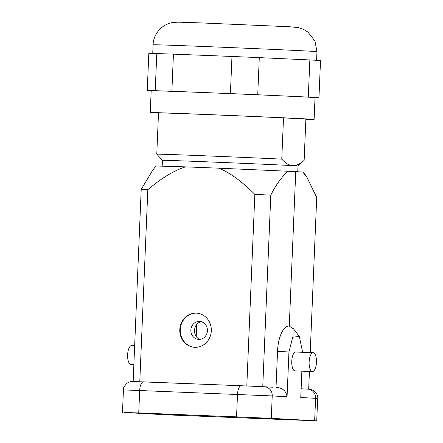 <?xml version="1.0" encoding="UTF-8"?>
<svg xmlns="http://www.w3.org/2000/svg" width="443" height="443" viewBox="0 0 443 443"><rect width="100%" height="100%" fill="white"/><g stroke="black" fill="none" stroke-linecap="round" stroke-linejoin="round"><path stroke-width="0.66" d="M308.682 389.192L309.424 371.461M310.216 352.6L316.717 197.406L306.573 176.635L302.746 172.039L288.227 171.247C282.28 176.037 276.465 183.995 270.784 195.108L254.841 194.411M309.142 361.948A9.441 3.66 -87.7 0 1 313.173 352.717A9.441 3.66 -87.7 0 1 316.452 362.291A9.441 3.66 -87.7 0 1 312.42 371.583A9.441 3.66 -87.7 0 1 309.142 361.948M312.42 371.583L295.032 370.891A9.441 3.66 -87.7 0 1 291.754 361.261A9.441 3.66 -87.7 0 1 295.78 352.024L313.173 352.717M134.655 345.64L131.66 345.523A9.441 3.66 92.3 0 0 127.628 354.81A9.441 3.66 92.3 0 0 130.912 364.384L133.869 364.506M156.578 166.014L185.517 166.861C172.371 171.087 159.773 179.625 147.835 189.682L141.206 189.427L152.885 169.918M133.155 381.501L141.206 189.427M147.835 189.682L139.783 381.722M196.26 313.123A17.111 15.771 93.1 0 1 196.482 313.135A17.111 15.771 93.1 0 1 211.289 331.082A17.111 15.771 93.1 0 1 194.604 347.301A17.111 15.771 93.1 0 1 179.786 329.476A17.111 15.771 93.1 0 1 196.26 313.123M254.863 194.377C248.949 188.502 243.318 183.535 237.963 179.476C231.196 174.343 224.784 170.577 218.731 168.179L185.517 166.861M246.806 385.969L254.836 194.388M194.837 347.312A17.111 15.771 93.1 0 1 180.251 329.382A17.111 15.771 93.1 0 1 196.709 313.151M199.516 321.424A8.998 8.295 -86.9 0 0 190.855 330.024A8.998 8.295 -86.9 0 0 198.647 339.399A8.998 8.295 -86.9 0 0 207.418 330.871A8.998 8.295 -86.9 0 0 199.632 321.43A8.998 8.295 -86.9 0 0 199.516 321.424M201.421 321.745C192.882 322.864 192.024 337.339 200.38 339.294M156.778 154.164L162.426 160.311A67.845 0.365 -177.6 0 1 216.832 162.232A67.845 0.365 -177.6 0 1 292.707 165.627C289.213 165.499 285.569 163.334 281.77 159.12A73.748 0.399 -177.6 0 0 201.925 155.692A73.748 0.399 -177.6 0 0 156.778 154.164L158.511 112.904A73.748 0.399 -177.6 0 1 203.653 114.432A73.748 0.399 -177.6 0 1 283.503 117.86L305.869 119.084L304.142 160.344C300.011 164.126 296.201 165.887 292.707 165.627A67.845 0.365 -177.6 0 1 298.001 165.992L304.142 160.344M281.77 159.12L283.503 117.86M158.5 113.103A82.005 0.443 2.4 0 1 156.65 113.004A82.005 0.443 2.4 0 1 150.255 112.561A82.005 0.443 2.4 0 1 232.21 115.551A82.005 0.443 2.4 0 1 314.12 119.427A82.005 0.443 2.4 0 1 305.858 119.278M150.255 112.561L151.168 90.754A82.005 0.443 2.4 0 1 233.123 93.744A82.005 0.443 2.4 0 1 315.034 97.621L314.12 119.427M315.034 97.676L318.96 97.67A88.495 0.476 -177.6 0 0 308.295 97.083L257.732 94.758A88.495 0.476 -177.6 0 0 230.41 93.595L171.878 91.275A88.495 0.476 -177.6 0 0 155.222 90.693L147.248 90.704L148.804 53.57L156.778 53.559L155.222 90.693M151.163 90.931A88.495 0.476 2.4 0 1 147.248 90.704M318.96 97.67L320.516 60.536A88.495 0.476 2.4 0 0 309.851 59.949L308.295 97.083M156.778 53.559A88.495 0.476 2.4 0 1 173.434 54.14L171.878 91.275M173.434 54.14L231.966 56.46L230.41 93.595M231.966 56.46A88.495 0.476 2.4 0 1 259.288 57.623L257.732 94.758M259.288 57.623L309.851 59.949M196.709 324.47L196.21 336.381M293.332 419.958L171.939 415.013L131.792 412.787L237.177 416.88L267.279 418.209L305.626 420.313L293.332 419.958L293.349 419.637M138.737 412.92L124.555 412.516L167.93 414.892L316.728 420.85L271.288 418.33L138.737 412.92L139.678 390.521L127.861 390.078L123.425 389.973L122.484 412.372M302.652 352.301L299.302 336.387L292.712 337.239L288.941 351.947L287.064 396.745C286.195 390.903 282.518 387.791 276.028 387.398L277.534 351.443C277.922 337.688 283.47 325.284 289.268 326.081L295.741 171.651M314.657 420.706L315.599 398.307A8.849 8.157 -86.9 0 0 307.929 389.148C308.904 389.032 310.421 389.325 312.481 390.017C316.601 392.886 318.329 395.699 317.67 398.451L300.758 397.493L301.866 371.162M218.731 168.179L288.227 171.247M302.746 172.039L303.483 172.128L306.573 176.63M270.789 195.114L262.76 386.678M273.054 387.237L264.56 386.772A8.849 8.157 93.1 0 1 272.224 395.931L139.678 390.521A8.849 3.428 -87.7 0 1 143.449 381.866A8.849 3.428 -87.7 0 1 143.471 381.866L241.252 385.742M289.268 326.081L293.598 328.988M152.73 53.564L153.095 44.776A82.005 0.443 2.4 0 1 218.853 47.096A82.005 0.443 2.4 0 1 310.571 51.205A82.005 0.443 2.4 0 1 316.961 51.643L316.601 60.303M202.036 416.342L202.069 415.49M171.939 415.013L171.967 414.299M123.425 389.973C122.905 388.478 124.162 386.185 127.185 383.095C130.081 381.644 131.92 381.107 132.701 381.489L241.274 385.742A8.849 3.428 -87.7 0 0 237.498 394.397L236.556 416.797M287.064 396.745L272.224 395.931L271.288 418.33M277.534 351.443L288.941 351.947M301.124 388.777L307.929 389.148A8.849 8.157 -86.9 0 0 307.819 389.142M241.291 385.748L264.443 386.767A8.849 8.157 93.1 0 1 264.56 386.772L241.274 385.742A8.849 3.428 -87.7 0 1 241.291 385.748M152.874 169.907L156.113 165.948M297.757 171.762L298.001 165.992M162.188 166.047L162.426 160.311M153.095 44.776C153.14 39.632 155.615 32.023 162.974 26.547C165.383 24.742 168.44 23.424 172.133 22.604L177.898 22.15L200.851 22.903L290.121 26.779L298.637 27.643L303.505 29.338L308.057 32.173L314.984 41.155L316.961 51.643M317.67 398.451L316.728 420.85M293.183 328.451L299.302 336.387"/></g></svg>
